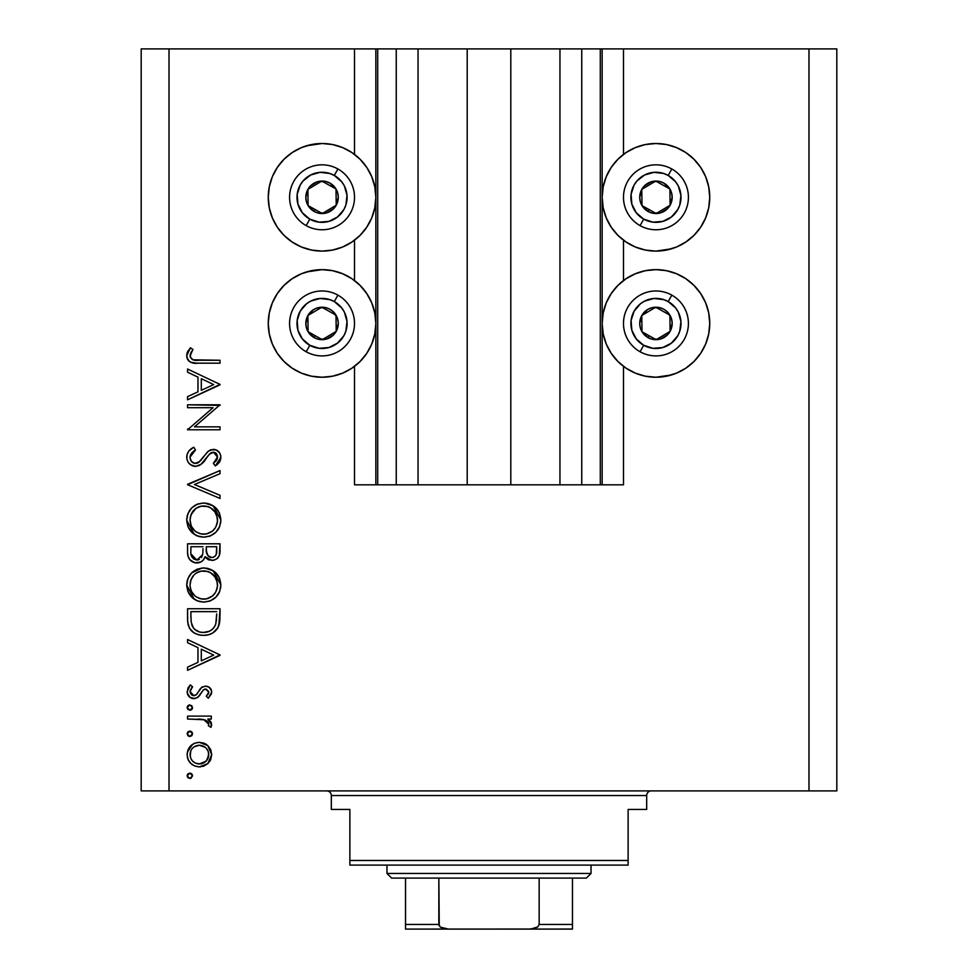 <?xml version="1.0" encoding="UTF-8"?>
<svg xmlns="http://www.w3.org/2000/svg" width="978" height="978" viewBox="0 0 978 978"><rect width="100%" height="100%" fill="white"/><g stroke="black" fill="none" stroke-linecap="round" stroke-linejoin="round"><path stroke-width="1.47" d="M377.557 484.831L354.513 484.831L354.513 366.334L354.513 484.831L375.845 484.831L375.845 48.9L354.513 48.9L354.513 154.402L354.513 48.9L169.011 48.9L169.011 790.896L808.989 790.896L808.989 48.9L602.155 48.9L602.155 484.831L600.296 484.831L600.296 48.9L510.797 48.9L510.797 484.831L467.203 484.831L467.203 48.9L377.704 48.9L377.704 484.831L375.845 484.831L375.845 48.9L377.704 48.9L377.704 484.831L396.249 484.831L396.249 48.9L396.249 484.831L418.046 484.831L418.046 48.9L418.046 484.831L467.203 484.831L467.203 48.9L510.797 48.9L510.797 484.831L559.954 484.831L559.954 48.9L559.954 484.831L581.751 484.831L581.751 48.9L581.751 484.831L600.296 484.831L377.704 484.831M354.513 280.539L354.513 240.197L354.513 280.539M377.557 48.9L169.011 48.9L169.011 790.896L141.187 790.896L141.187 48.9L141.187 790.896L836.813 790.896L808.989 790.896L808.989 48.9L836.813 48.9L836.813 790.896L836.813 48.9L623.487 48.9L623.487 154.402L623.487 48.9L600.296 48.9L600.296 484.831M600.443 48.9L602.155 48.9L602.155 484.831L623.487 484.831L623.487 366.334L623.487 484.831L600.443 484.831M623.487 280.539L623.487 240.197L623.487 280.539M600.296 48.9L377.704 48.9M671.568 248.779L655.945 251.101A53.79 53.79 0 0 1 602.155 197.299A53.79 53.79 0 0 1 655.945 143.509L666.446 144.536L673.243 146.358M671.568 374.916L655.945 377.239A53.79 53.79 0 0 1 602.155 323.437A53.79 53.79 0 0 1 655.945 269.647A53.79 53.79 0 0 1 709.747 323.437A53.79 53.79 0 0 1 655.945 377.239L645.456 376.2L635.37 373.144L626.067 368.168L617.913 361.481L611.226 353.327L606.25 344.024L603.194 333.938L602.155 323.437L603.194 312.948L606.25 302.85L611.226 293.559L617.913 285.405L626.067 278.718L635.37 273.742L645.456 270.674L655.945 269.647L666.446 270.674L673.243 272.495M306.432 145.82L322.055 143.509A53.79 53.79 0 0 1 375.845 197.299A53.79 53.79 0 0 1 322.055 251.101A53.79 53.79 0 0 1 268.253 197.299A53.79 53.79 0 0 1 322.055 143.509L332.544 144.536L342.63 147.605L351.933 152.568L360.087 159.267L366.774 167.409L371.75 176.712L374.806 186.81L375.845 197.299L374.806 207.801L371.75 217.886L366.774 227.189L360.087 235.343L351.933 242.031L342.63 247.006L332.544 250.062L322.055 251.101L311.554 250.062L304.757 248.241M306.432 271.957L322.055 269.647A53.79 53.79 0 0 1 375.845 323.437A53.79 53.79 0 0 1 322.055 377.239L311.554 376.2L304.757 374.378M187.556 407.716L213.057 407.716L187.556 407.716L187.556 404.794L220.026 404.794L194.475 426.86L220.026 426.86L220.026 429.77L187.556 429.77L213.057 407.716L187.556 429.77L220.026 429.77L220.026 426.86L194.475 426.86L220.026 404.794L187.556 404.794L187.556 407.716L187.556 404.794L220.026 405.405M195.514 466.396L190.343 464.611L188.143 462.178L186.871 458.89L187.018 454.733L188.778 451.164L193.118 447.643L193.827 447.252L195.466 449.99L191.786 452.863L190.172 455.956L190.148 458.291L191.505 461.482L194.867 463.425L199.61 461.604L207.691 451.726L210.649 449.807L216.272 449.929L219.671 452.936L220.735 455.797L220.453 459.966L219.255 462.349L215.356 465.98L213.363 463.34L216.26 460.662L217.471 456.127L216.468 453.731L213.412 452.239L209.647 453.951L200.955 464.379L195.514 466.396C200.111 465.565 203.607 463.01 205.991 458.743L209.219 454.379L213.412 452.239L217.532 457.007L213.363 463.34L215.356 465.98L220.857 457.325C220.551 452.508 218.021 449.843 213.277 449.33L208.338 451.151L198.742 462.313L195.563 463.486C192.018 462.924 190.184 460.809 190.062 457.117L195.466 449.99L193.827 447.252C189.475 449.22 187.116 452.508 186.725 457.117C187.14 462.643 190.074 465.736 195.514 466.396L194.634 466.359M220.026 495.32L220.026 498.438L187.556 484.709L220.026 470.552L220.026 473.682L194.439 484.501L220.026 495.32L220.026 498.438L187.556 484.709L220.026 498.438L220.026 495.32L194.439 484.501L220.026 473.682L220.026 470.552L187.556 484.293L220.026 470.552L220.026 473.682M186.725 520.137L187.935 513.584L191.615 508.034L197.116 504.281L203.644 503.022L210.197 504.257L215.796 507.851L219.549 513.352L220.857 519.88L219.671 526.506L215.991 532.13L210.417 535.907L203.803 537.142L197.25 535.92L191.7 532.215L187.959 526.69L186.725 520.137C187.678 530.553 193.375 536.225 203.803 537.142C214.341 536.201 220.026 530.443 220.857 519.88C219.805 509.514 214.072 503.902 203.644 503.022C193.265 504.012 187.617 509.721 186.725 520.137L194.194 534.281M186.725 585.064L187.935 578.511L191.615 572.961L197.116 569.196L203.644 567.949L210.197 569.184L215.796 572.778L219.549 578.279L220.857 584.795L219.671 591.433L215.991 597.057L210.417 600.834L203.803 602.069L197.25 600.847L191.7 597.142L187.959 591.617L186.725 585.064C187.678 595.48 193.375 601.152 203.803 602.069C214.341 601.128 220.026 595.37 220.857 584.795C219.805 574.441 214.072 568.829 203.644 567.949C193.265 568.939 187.617 574.648 186.725 585.064L194.194 599.196M187.556 642.705L187.556 639.526L220.026 654.93L187.556 670.321L187.556 667.155L197.972 662.363L197.972 647.644L187.556 642.705L187.556 639.526L187.556 642.705L197.972 647.644L197.972 662.363L187.556 667.155L187.556 670.321L220.026 655.346L187.556 670.321L187.556 667.155M187.14 775.835L187.935 773.916L189.854 773.121L191.761 773.916L192.556 775.835L190.893 778.341L187.935 777.742L187.14 775.835L189.854 778.537L192.556 775.835L189.854 773.121L187.14 775.835M334.268 271.053L342.349 273.62M342.63 273.742L351.933 278.718L360.087 285.405L366.774 293.559L371.75 302.85L374.806 312.948L375.845 323.437L374.806 333.938L371.75 344.024L366.774 353.327L360.087 361.481L351.933 368.168L342.63 373.144L332.544 376.2L322.055 377.239A53.79 53.79 0 0 1 268.253 323.437A53.79 53.79 0 0 1 322.055 269.647L332.544 270.674L342.63 273.742L351.933 278.718M340.992 373.792L332.544 376.2M311.554 376.2L301.468 373.144L292.165 368.168L284.011 361.481L277.324 353.327L273.803 347.239M284.011 361.481L277.324 353.327L272.349 344.024L269.292 333.938L268.253 323.437L269.292 312.948L272.349 302.85L277.324 293.559L284.011 285.405L292.165 278.718L298.253 275.197M334.268 144.915L342.349 147.482M340.992 247.654L332.544 250.062M311.554 250.062L301.468 247.006L292.165 242.031L284.011 235.343L277.324 227.189L273.803 221.101M284.011 235.343L277.324 227.189L272.349 217.886L269.292 207.801L268.253 197.299L269.292 186.81L272.349 176.712L277.324 167.409L284.011 159.267L292.165 152.568L298.253 149.059M643.732 375.833L635.651 373.266M637.008 273.094L645.456 270.674M666.446 270.674L676.531 273.742L685.835 278.718L693.989 285.405L700.676 293.559L704.197 299.647M693.989 285.405L700.676 293.559L705.651 302.85L708.708 312.948L709.747 323.437L708.708 333.938L705.651 344.024L700.676 353.327L693.989 361.481L685.835 368.168L679.747 371.689M643.732 249.696L635.651 247.116M635.37 247.006L626.067 242.031L617.913 235.343L611.226 227.189L606.25 217.886L603.194 207.801L602.155 197.299L603.194 186.81L606.25 176.712L611.226 167.409L617.913 159.267L626.067 152.568L635.37 147.605L645.456 144.536L655.945 143.509A53.79 53.79 0 0 1 709.747 197.299A53.79 53.79 0 0 1 655.945 251.101L645.456 250.062L635.37 247.006L626.067 242.031M637.008 146.957L645.456 144.536M666.446 144.536L676.531 147.605L685.835 152.568L693.989 159.267L700.676 167.409L704.197 173.509M693.989 159.267L700.676 167.409L705.651 176.712L708.708 186.81L709.747 197.299L708.708 207.801L705.651 217.886L700.676 227.189L693.989 235.343L685.835 242.031L679.747 245.551M199.353 742.326L203.876 743.133L207.776 745.578L210.735 749.661L211.7 754.613L210.735 759.551L207.788 763.635L203.889 766.08L199.353 766.886L194.646 765.97L190.661 763.317L187.984 759.344L187.14 754.613L187.984 749.894L190.649 745.908L194.646 743.243L199.353 742.326C191.835 743.023 187.764 747.119 187.14 754.613C187.776 762.106 191.847 766.19 199.353 766.886L207.788 763.635L211.7 754.613L207.776 745.578L199.365 742.326M187.14 733.793L187.935 731.886L189.854 731.092L191.761 731.874L192.556 733.793L191.761 735.713L189.854 736.495L187.935 735.713L187.14 733.793L189.854 736.495L192.556 733.793L189.854 731.092L187.14 733.793M187.556 719.026L187.556 716.104L187.556 719.026L187.556 716.104L211.285 716.104L211.285 719.026L207.788 719.026L211.382 723.023L210.893 727.339L208.363 725.749L208.742 723.793L207.715 721.727L204.573 719.808L187.556 719.026L203.681 719.539L208.791 724.258L208.363 725.749L210.893 727.339L211.7 724.808L207.788 719.026L211.285 719.026L211.285 716.104L187.556 716.104L211.285 716.104L211.285 719.026M189.854 704.869L187.14 707.571L188.815 705.065L191.761 705.664L192.507 708.109L190.893 710.077L187.935 709.49L187.14 707.571L189.854 710.285L192.556 707.571L189.854 704.869L192.556 707.571L189.854 710.285M211.7 692.143C211.346 688.378 209.28 686.385 205.478 686.14L209.084 687.167L211.603 690.933L211.419 693.891L208.326 698.206L206.285 696.238L208.558 693.353L208.73 691.532L206.211 689.111L203.436 689.857L198.681 696.617L194.964 698.561L190.148 697.473L187.263 693.035L187.984 687.913L190.355 684.893L192.556 686.825L190.245 690.175L190.319 693.072L193.485 695.688L196.529 694.539L201.309 687.632L205.478 686.14L201.823 687.228L196.138 694.918L193.876 695.713L190.062 691.532L192.556 686.825L190.355 684.893L187.14 691.678C187.483 695.92 189.769 698.243 193.999 698.622L197.666 697.522L203.436 689.857L205.6 689.05L208.791 692.143L206.285 696.238L208.326 698.206L211.7 692.143L208.326 698.206L206.285 696.238L206.749 695.823M187.556 618.793C187.654 629.233 192.935 634.759 203.387 635.37L198.534 634.783L194.047 632.876L189.487 628.292L187.715 622.057L187.556 608.732L220.026 608.732L219.83 620.492L217.849 627.815L212.764 632.998L208.241 634.82L203.387 635.37C210.735 635.431 215.893 632.167 218.852 625.59L220.026 608.732L187.556 608.732L187.556 618.793L187.556 608.732L220.026 608.732L220.026 615.296M187.593 553.56L187.556 543.805L187.556 552.582L187.556 543.805L220.026 543.805L219.255 555.626L217.128 558.621L213.827 560.26L208.95 559.929L205.074 556.702L203.033 560.333L200.82 562.008L194.842 562.766L189.94 559.807L188.094 556.421L187.556 552.582C187.715 558.756 190.783 562.203 196.774 562.949C200.955 562.766 203.717 560.687 205.074 556.702L211.981 560.455C217.703 559.612 220.392 556.164 220.026 550.137L220.026 543.805L187.556 543.805L220.026 543.805L220.026 550.137M187.556 372.19L187.556 369.012L220.026 384.403L187.556 399.806L187.556 396.64L197.972 391.836L197.972 377.129L187.556 372.19L187.556 369.012L187.556 372.19L197.972 377.129L197.972 391.836L187.556 396.64L187.556 399.806L220.026 384.819L187.556 399.806L187.556 396.64M191.04 352.581L190.27 357.104L193.069 359.818L220.026 360.271L220.026 363.18L196.138 363.144L190.38 362.117L187.605 359.403L186.725 355.613L187.813 351.334L190.478 347.777L192.972 349.501L190.062 355.772L192.972 349.501L190.478 347.777L186.725 355.613C187.813 361.542 191.602 364.073 198.106 363.18L220.026 363.18L220.026 360.271L198.424 360.271C194.035 361.041 191.236 359.537 190.062 355.772L190.539 357.716M169.011 48.9L141.187 48.9L169.011 48.9M301.468 373.144L292.165 368.168M272.349 344.024L269.292 333.938M269.292 312.948L272.349 302.85L277.324 293.559L284.011 285.405M292.165 278.718L301.468 273.742L311.554 270.674M351.933 368.168L342.63 373.144M301.468 247.006L292.165 242.031M272.349 217.886L269.292 207.801M269.292 186.81L272.349 176.712L277.324 167.409L284.011 159.267M292.165 152.568L301.468 147.605L311.554 144.536M342.63 147.605L351.933 152.568M351.933 242.031L342.63 247.006M676.531 273.742L685.835 278.718M705.651 302.85L708.708 312.948M708.708 333.938L705.651 344.024L700.676 353.327L693.989 361.481M685.835 368.168L676.531 373.144L666.446 376.2M635.37 373.144L626.067 368.168M626.067 278.718L635.37 273.742M676.531 147.605L685.835 152.568M705.651 176.712L708.708 186.81M708.708 207.801L705.651 217.886L700.676 227.189L693.989 235.343M685.835 242.031L676.531 247.006L666.446 250.062M626.067 152.568L635.37 147.605M190.417 773.182L191.737 773.891M191.786 773.94L192.507 775.273M192.556 775.835L189.854 778.537M187.348 774.784L187.935 773.928M210.722 759.588L209.732 761.397M208.693 762.73L207.788 763.635M200.514 766.838L199.353 766.886M192.507 764.82L190.686 763.329M190.661 763.317L189.109 761.459M188.436 760.346L187.996 759.356M187.58 758.121L187.348 757.033M187.14 754.613L187.201 753.402M187.336 752.241L192.507 744.392M193.888 743.586L194.549 743.28M203.937 743.158L205.893 744.136M206.016 744.221L206.664 744.661M206.884 744.833L207.776 745.578M194.157 746.789L192.69 747.974M205.319 747.351L199.341 745.236L194.133 746.801M206.077 761.153L208.082 758.207L205.307 761.85L206.7 760.456L208.791 754.6C208.216 760.322 205.062 763.439 199.341 763.965L205.955 761.263M202.947 763.28L205.307 761.85M201.175 763.806L202.079 763.586M197.532 763.806L199.341 763.965C193.632 763.439 190.527 760.322 190.062 754.6L190.734 758.231M190.722 758.195L192.373 760.896M192.69 761.239L195.759 763.268L200.258 763.928M190.209 752.791L190.062 754.6C190.539 748.891 193.632 745.774 199.341 745.236C205.062 745.762 208.216 748.891 208.791 754.6L208.082 750.994L205.991 747.974M190.734 750.994L190.221 756.434M190.417 731.141L191.737 731.85M191.786 731.899L192.507 733.243M192.556 733.793L189.854 736.495M189.304 736.446L187.947 735.713L189.329 736.446M187.201 733.231L188.363 731.544M208.546 719.527L207.788 719.026M211.382 723.023L209.781 720.566M210.93 722.033L211.382 722.999M211.211 726.752L210.893 727.339L208.363 725.749L208.742 723.793M208.265 722.473L207.739 721.752M207.336 721.336L206.456 720.676M207.043 721.079L205.441 720.15M205.38 720.114L203.179 719.429M201.664 719.233L198.412 719.05M197.996 719.05L199.622 719.099M191.761 709.49L192.373 708.585M187.201 707.008L187.959 705.651M207.996 694.417L208.558 693.353M208.766 692.448L208.73 691.519M206.211 689.111L205.6 689.05M205.588 689.05L204.793 689.16M204.206 689.38L203.057 690.211M201.444 692.473L201.003 693.243M200.282 694.478L199.561 695.554M194.646 698.598L193.314 698.598M193.118 698.573L191.37 698.145M190.123 697.461L189.121 696.629M189.084 696.593L187.959 695.077M190.355 684.893L192.556 686.825M192.544 686.837L191.59 687.803M190.111 690.847L190.294 692.986M191.199 694.502L192.348 695.37M193.485 695.688L194.488 695.664M196.908 694.074L197.507 693.206M198.033 692.326L198.583 691.324M199.512 689.771L199.989 689.099M201.823 687.228L202.666 686.739M207.849 686.532L210.307 688.243M209.072 687.155L209.867 687.791M210.686 688.72L211.26 689.759M200.991 693.255L201.59 692.204M220.026 654.93L187.556 639.526L220.026 654.93M213.693 655.101L201.297 660.822L201.297 649.221L213.693 655.101L201.297 649.221L201.297 660.822L213.693 655.101M219.977 617.888L219.61 622.363M219.488 623.108L219.243 624.306M217.837 627.827L216.651 629.624M212.801 632.974L209.219 634.551M206.969 635.077L205.832 635.235M201.737 635.309L200.123 635.113M195.478 633.671L194.047 632.876M194.011 632.852L192.703 631.947M191.81 631.177L190.551 629.82M188.277 625.272L188.057 624.294M187.715 622.032L187.593 620.443M215.013 631.348L215.771 630.614M216.7 613.927L215.783 623.903L216.7 613.927M215.453 624.856L215.783 623.903C213.656 629.575 209.536 632.424 203.387 632.448L209.598 631.177M212.691 629.062L209.316 631.299L212.691 629.062L215.05 625.798L214.011 627.546M191.248 622.363L190.893 615.37L191.248 622.363L193.436 627.998L196.187 630.541L194.695 629.392L199.646 632.02L203.387 632.448C197.69 632.473 193.803 629.869 191.712 624.649L192.373 626.287M190.893 611.641L216.7 611.641L190.893 611.641L190.893 615.37L190.893 611.641M205.698 632.301L207.409 631.959M215.392 625.015L215.942 623.292M193.412 627.974L194.585 629.282M197.715 631.36L200.466 632.191M191.028 620.04L191.187 621.849M204.5 567.961L213.143 570.7L220.857 584.807M219.683 591.421L218.974 592.974M218.95 593.035L218.18 594.343M218.057 594.526L216.016 597.032M215.991 597.057L210.417 600.834M210.294 600.883L209.109 601.311M204.647 602.045L202.972 602.045M200.49 601.776L197.214 600.834M200.392 601.763L199.769 601.641M189.133 576.115L191.59 572.998M191.664 572.925L201.994 568.022M219.549 578.279L217.947 575.333M208.375 568.573L206.981 568.242M187.397 580.088L187.018 581.727M186.798 583.389L186.749 584.221M188.791 593.34L191.7 597.142M192.947 598.267L194.304 599.282M195.722 600.137L197.25 600.847M220.576 588.169L220.783 586.494M195.135 596.128L191.59 591.604L195.074 596.079L199.463 598.499M191.016 579.612L193.937 575.052L191.016 579.612L190.062 584.942C190.722 576.445 195.245 571.751 203.668 570.859C212.14 571.69 216.761 576.384 217.532 584.942L217.507 585.626L217.532 584.942C216.847 593.524 212.275 598.267 203.815 599.159C195.27 598.316 190.686 593.573 190.062 584.942L190.368 588.071M207.727 571.433L200.955 571.115L195.967 573.267M212.642 574.147L213.448 574.917M215.991 591.47L217.471 586.311L216.896 580.761M195.991 596.776L201.065 598.903L206.602 598.891M207.752 598.609L212.629 595.92L215.27 592.766M213.473 595.113L214.5 593.903M216.847 589.331L217.275 587.68M190.294 587.692L191.199 590.773M192.324 592.925L195.074 596.079M200.881 571.128L198.497 571.849M192.568 576.739L190.588 580.895M190.588 580.908L190.368 581.837M216.468 579.587L216.016 578.56M217.263 582.216L214.647 576.323M212.752 574.245L209.023 571.898M208.986 571.873L207.776 571.445M219.879 552.912L219.744 553.817M219.255 555.626L217.801 557.986M208.852 559.905L208.069 559.55M207.996 559.502L205.661 557.546M204.536 558.022L203.901 559.208M199.512 562.546L198.155 562.851M195.734 562.9L194.903 562.778M194.83 562.753L193.204 562.252M190.514 560.431L191.81 561.482M190.465 560.382L189.28 558.951M188.84 558.218L188.106 556.458M187.8 555.247L187.678 554.514M200.82 562.008L202.006 561.274M202.898 551.702L202.959 548.646M193.876 559.147L191.847 556.885L193.876 559.147L197.776 559.954M191.15 554.697L191.847 556.885M206.395 551.201L207.996 555.736L211.92 557.546C207.581 556.47 205.71 553.511 206.285 548.682L206.285 546.714L216.7 546.714L216.7 550.675C217.03 554.55 215.441 556.837 211.92 557.546L213.693 557.228M213.094 557.411L215.123 556.25L216.26 554.196L216.7 546.714L206.285 546.714L206.554 552.484M216.26 554.171L216.7 550.675M207.996 555.736L208.656 556.372M201.309 557.643L202.58 554.722L196.774 560.039C192.275 558.903 190.319 555.846 190.893 550.871L190.893 546.714L202.959 546.714L190.893 546.714L190.893 550.871M191.052 554L196.774 560.039L199.39 559.367M206.285 548.682L206.37 550.907M209.109 556.714L209.757 557.069M210.453 557.326L211.175 557.497M204.5 503.034L213.143 505.773M213.167 505.785L220.857 519.88M219.683 526.494L218.974 528.047M218.95 528.108L218.18 529.416M218.057 529.599L216.016 532.105M215.991 532.13L210.417 535.907M210.294 535.968L209.109 536.384M204.647 537.118L202.972 537.118M200.49 536.861L197.214 535.907M200.392 536.836L199.769 536.714M189.133 511.188L191.59 508.071M191.664 507.998L195.404 505.113M196.223 504.685L198.265 503.841M219.549 513.352L217.947 510.418M208.375 503.646L206.981 503.328M187.397 515.174L187.018 516.8M186.798 518.462L186.749 519.294M188.791 528.413L191.7 532.215M192.947 533.34L194.304 534.355M195.722 535.211L197.25 535.92M220.576 523.242L220.783 521.567M195.135 531.201L191.59 526.677L195.074 531.152L199.463 533.572M190.294 517.264L190.062 520.015C190.722 511.518 195.245 506.824 203.668 505.932C212.14 506.775 216.761 511.47 217.532 520.015L217.507 520.699L217.532 520.015C216.847 528.597 212.275 533.34 203.815 534.232C195.27 533.389 190.686 528.646 190.062 520.015L191.199 525.846M192.568 511.812L191.016 514.685L195.979 508.328L192.568 511.812L190.368 516.91M207.727 506.506L200.955 506.188L195.967 508.34L198.351 506.983M212.642 509.22L213.448 509.99M215.991 526.543L217.471 521.396L216.896 515.834M195.991 531.849L201.065 533.976L206.602 533.964M207.752 533.682L212.629 530.993L215.27 527.839M213.473 530.186L214.5 528.976M216.847 524.416L217.275 522.753M192.324 527.998L195.074 531.152M200.881 506.201L198.497 506.922M216.468 514.66L216.016 513.633M217.263 517.289L214.647 511.396M212.752 509.318L209.023 506.971M208.986 506.959L207.776 506.531M186.761 456.323L186.761 458.01M186.774 456.225L186.859 455.528M187.006 454.746L187.25 453.939M187.678 452.9L188.778 451.164M188.803 451.127L189.414 450.43M190.465 449.452L191.089 448.963M191.505 448.657L192.409 448.071M193.118 447.643L193.827 447.252L195.466 449.99L193.51 451.274M192.727 451.909L190.514 454.843M190.172 455.968L190.148 458.279M190.881 460.504L191.505 461.482M191.761 461.775L192.898 462.716M194.206 463.291L197.055 463.23M197.397 463.107L198.742 462.313M198.754 462.313L199.61 461.604M200.404 460.821L201.541 459.562M202.776 458.034L203.925 456.469M214.048 449.367L216.248 449.917M216.297 449.941L218.546 451.469M218.754 451.689L219.659 452.924M220.832 457.997L219.964 461.164M219.928 461.237L219.537 461.934M219.243 462.362L218.155 463.633M217.446 464.318L216.431 465.173M215.356 465.98L213.363 463.34L214.145 462.728L213.363 463.34M215.6 461.396L216.26 460.675M216.26 460.662L217.202 458.951M217.446 457.985L216.456 453.719M216.138 453.364L215.136 452.631M214.304 452.337L212.813 452.276M212.214 452.398L211.37 452.704M211.089 452.851L210.233 453.437M210.099 453.547L207.568 456.543M203.913 461.445L202.605 462.9M200.955 464.379L201.602 463.841M200.918 464.403L200.282 464.856M200.258 464.868L198.791 465.675M193.742 466.213L192.898 465.993M190.331 464.599L189.255 463.609M189.231 463.572L192.067 465.662M210.649 449.807L210.038 450.076M201.529 459.574L199.206 461.958M195.563 463.486L193.008 462.79M194.891 463.438L194.243 463.303M220.026 426.86L220.026 429.77L187.556 429.77L187.556 429.11M220.026 384.403L187.556 369.012L220.026 384.403M213.693 384.586L201.297 390.308L201.297 378.706L213.693 384.586L201.297 378.706L201.297 390.308L213.693 384.586M220.026 360.271L220.026 363.18L198.106 363.18M192.238 362.752L194.182 363.034M190.355 362.104L188.791 360.968M188.778 360.955L188.033 360.087M187.58 359.354L186.932 357.557M186.774 356.591L186.725 355.613M186.81 354.464L187.006 353.425M187.421 352.166L187.813 351.334M190.478 347.777L192.972 349.501L191.651 351.53M191.443 351.872L191.052 352.557M190.783 353.095L190.099 355.222M191.896 359.244L192.886 359.757M193.069 359.818L195.734 360.197M187.348 352.349L187.018 353.413M191.554 759.833L192.715 761.251M208.082 758.207L208.62 752.767M199.341 745.236L197.507 745.407M191.566 749.38L190.722 751.018M190.893 615.37L190.918 617.705M201.505 632.35L204.402 632.424M216.285 621.446L216.541 618.952M216.664 616.433L216.688 615.186M190.074 585.639L190.111 586.323M191.028 590.345L192.25 592.815M202.434 599.098L205.184 599.098M206.541 598.903L212.642 595.908M217.471 586.311L217.507 585.626M217.532 584.942L217.471 583.573M215.209 577.142L210.258 572.497M205.038 570.92L200.955 571.115M198.351 571.91L195.979 573.242M190.294 582.228L190.062 584.942M201.859 556.726L202.715 553.976M202.801 553.218L202.849 552.46M197.837 559.942L198.852 559.636M190.074 520.712L190.111 521.396M191.028 525.418L192.25 527.888M202.434 534.171L205.184 534.171M206.541 533.976L212.642 530.981M217.471 521.396L217.507 520.699M217.532 520.015L217.471 518.646M215.209 512.227L210.258 507.57M205.038 505.993L200.955 506.188M191.016 514.685L190.062 520.015M318.718 211.541L322.263 213.534A16.235 16.235 0 0 1 314.121 211.456L315.185 209.561L318.718 211.541L315.185 209.561L314.121 211.456L318.046 213.033L326.456 212.923L333.669 208.632L336.212 205.233L338.278 197.091L337.667 192.898L336.004 188.998L329.977 183.143L326.053 181.566L317.642 181.676L310.429 185.967L307.887 189.365L305.821 197.507L306.432 201.7L308.094 205.6L314.121 211.456A16.235 16.235 0 0 1 321.835 181.064A16.235 16.235 0 0 1 336.212 205.233L336.004 188.998L321.835 181.064L307.887 189.365L308.094 205.6L315.185 209.561L308.094 205.6L307.887 189.365L321.835 181.064L336.004 188.998L336.212 205.233A16.235 16.235 0 0 1 322.263 213.534L336.212 205.233L322.263 213.534L318.718 211.541M334.293 175.453A25.037 25.037 0 0 1 343.901 209.536A25.037 25.037 0 0 1 309.806 219.145L306.187 225.625A32.457 32.457 0 0 0 350.368 213.167A32.457 32.457 0 0 0 337.911 168.974L334.293 175.453L341.713 181.798L344.366 185.93L347.019 195.343L345.87 205.038L343.901 209.536L337.544 216.969L328.84 221.407L319.097 222.165L309.806 219.145L302.385 212.801L297.948 204.096L297.178 194.353L300.197 185.062L303.009 181.028L310.686 174.989L320.087 172.336L329.794 173.485L334.293 175.453L337.911 168.974A32.457 32.457 0 0 1 350.368 213.167A32.457 32.457 0 0 1 306.187 225.625A32.457 32.457 0 0 1 293.73 181.431A32.457 32.457 0 0 1 337.911 168.974A32.457 32.457 0 0 0 293.73 181.431A32.457 32.457 0 0 0 306.187 225.625L309.806 219.145A25.037 25.037 0 0 1 300.197 185.062A25.037 25.037 0 0 1 334.293 175.453M652.619 211.541L656.165 213.534A16.235 16.235 0 0 1 648.023 211.456L649.074 209.561L652.619 211.541L649.074 209.561L648.023 211.456L651.947 213.033L660.358 212.923L667.571 208.632L670.113 205.233L672.179 197.091L671.568 192.898L669.906 188.998L663.879 183.143L659.954 181.566L651.544 181.676L644.331 185.967L641.788 189.365L639.722 197.507L640.333 201.7L641.996 205.6L648.023 211.456A16.235 16.235 0 0 1 655.737 181.064A16.235 16.235 0 0 1 670.113 205.233L669.906 188.998L655.737 181.064L641.788 189.365L641.996 205.6L649.074 209.561L641.996 205.6L641.788 189.365L655.737 181.064L669.906 188.998L670.113 205.233A16.235 16.235 0 0 1 656.165 213.534L670.113 205.233L656.165 213.534L652.619 211.541M668.194 175.453A25.037 25.037 0 0 1 677.803 209.536A25.037 25.037 0 0 1 643.707 219.145L640.089 225.625A32.457 32.457 0 0 0 684.27 213.167A32.457 32.457 0 0 0 671.813 168.974L668.194 175.453L675.615 181.798L678.267 185.93L680.92 195.343L679.771 205.038L677.803 209.536L671.446 216.969L662.742 221.407L652.998 222.165L643.707 219.145L636.287 212.801L631.849 204.096L631.079 194.353L634.099 185.062L636.91 181.028L644.588 174.989L653.989 172.336L663.695 173.485L668.194 175.453L671.813 168.974A32.457 32.457 0 0 1 684.27 213.167A32.457 32.457 0 0 1 640.089 225.625A32.457 32.457 0 0 1 627.631 181.431A32.457 32.457 0 0 1 671.813 168.974A32.457 32.457 0 0 0 627.631 181.431A32.457 32.457 0 0 0 640.089 225.625L643.707 219.145A25.037 25.037 0 0 1 634.099 185.062A25.037 25.037 0 0 1 668.194 175.453M652.619 337.691L656.165 339.672A16.235 16.235 0 0 1 648.023 337.606L649.074 335.699L652.619 337.691L649.074 335.699L648.023 337.606L651.947 339.17L660.358 339.06L667.571 334.769L670.113 331.371L672.179 323.229L671.568 319.036L667.277 311.811L663.879 309.28L659.954 307.715L651.544 307.813L647.656 309.488L641.788 315.503L639.722 323.645L640.333 327.85L641.996 331.738L648.023 337.606A16.235 16.235 0 0 1 655.737 307.214A16.235 16.235 0 0 1 670.113 331.371L669.906 315.148L666.409 313.18L655.737 307.214L641.788 315.503L641.996 331.738L649.074 335.699L641.996 331.738L641.788 315.503L655.737 307.214L669.906 315.148L670.113 331.371A16.235 16.235 0 0 1 656.165 339.672L670.113 331.371L656.165 339.672L652.619 337.691M668.194 301.591A25.037 25.037 0 0 1 677.803 335.686A25.037 25.037 0 0 1 643.707 345.283L640.089 351.762A32.457 32.457 0 0 0 684.27 339.305A32.457 32.457 0 0 0 671.813 295.124L668.194 301.591L675.615 307.936L678.267 312.08L680.92 321.481L679.771 331.187L677.803 335.686L671.446 343.107L662.742 347.545L652.998 348.315L643.707 345.283L636.287 338.938L631.849 330.234L631.079 320.491L634.099 311.2L640.456 303.767L644.588 301.126L653.989 298.473L663.695 299.623L668.194 301.591L671.813 295.124A32.457 32.457 0 0 1 684.27 339.305A32.457 32.457 0 0 1 640.089 351.762A32.457 32.457 0 0 1 627.631 307.569A32.457 32.457 0 0 1 671.813 295.124A32.457 32.457 0 0 0 627.631 307.569A32.457 32.457 0 0 0 640.089 351.762L643.707 345.283A25.037 25.037 0 0 1 634.099 311.2A25.037 25.037 0 0 1 668.194 301.591M318.718 337.691L322.263 339.672A16.235 16.235 0 0 1 314.121 337.606L315.185 335.699L318.718 337.691L315.185 335.699L314.121 337.606L318.046 339.17L326.456 339.06L333.669 334.769L336.212 331.371L338.278 323.229L337.667 319.036L333.376 311.811L329.977 309.28L326.053 307.715L317.642 307.813L313.755 309.488L307.887 315.503L305.821 323.645L306.432 327.85L308.094 331.738L314.121 337.606A16.235 16.235 0 0 1 321.835 307.214A16.235 16.235 0 0 1 336.212 331.371L336.004 315.148L332.508 313.18L321.835 307.214L307.887 315.503L308.094 331.738L315.185 335.699L308.094 331.738L307.887 315.503L321.835 307.214L336.004 315.148L336.212 331.371A16.235 16.235 0 0 1 322.263 339.672L336.212 331.371L322.263 339.672L318.718 337.691M334.293 301.591A25.037 25.037 0 0 1 343.901 335.686A25.037 25.037 0 0 1 309.806 345.283L306.187 351.762A32.457 32.457 0 0 0 350.368 339.305A32.457 32.457 0 0 0 337.911 295.124L334.293 301.591L341.713 307.936L344.366 312.08L347.019 321.481L345.87 331.187L343.901 335.686L337.544 343.107L328.84 347.545L319.097 348.315L309.806 345.283L302.385 338.938L297.948 330.234L297.178 320.491L300.197 311.2L306.554 303.767L310.686 301.126L320.087 298.473L329.794 299.623L334.293 301.591L337.911 295.124A32.457 32.457 0 0 1 350.368 339.305A32.457 32.457 0 0 1 306.187 351.762A32.457 32.457 0 0 1 293.73 307.569A32.457 32.457 0 0 1 337.911 295.124A32.457 32.457 0 0 0 293.73 307.569A32.457 32.457 0 0 0 306.187 351.762L309.806 345.283A25.037 25.037 0 0 1 300.197 311.2A25.037 25.037 0 0 1 334.293 301.591M326.689 790.896A4.633 4.633 0 0 1 331.322 795.542L331.322 809.454L349.879 809.454L349.879 860.469L628.12 860.469L628.12 809.454L646.678 809.454L646.678 795.542A4.633 4.633 0 0 1 651.311 790.896A4.633 4.633 0 0 0 646.678 795.542L331.322 795.542A4.633 4.633 0 0 0 326.689 790.896M645.492 809.454L628.12 809.454L628.12 865.102L349.879 865.102L628.12 865.102L628.12 860.469L349.879 860.469L349.879 809.454L331.322 809.454L331.322 795.542L646.678 795.542L646.678 809.454L645.492 809.454L646.678 809.454M349.879 860.469L349.879 865.102L349.879 860.469M572.472 925.298L572.472 924.467L539.159 924.467L539.159 878.085L586.384 878.085L591.03 873.452L386.97 873.452L391.616 878.085L539.159 878.085L391.616 878.085L386.97 873.452L591.03 873.452L591.03 865.102L591.03 873.452L586.384 878.085L539.159 878.085L539.159 924.467L537.753 926.936L535.137 928.281L529.428 929.1L448.572 929.1L440.662 927.242M386.97 865.102L386.97 873.452L386.97 865.102M572.472 924.467L572.472 878.085L572.472 929.051L572.472 924.467L539.159 924.467L537.753 926.936L530.883 929.051L405.528 929.1L448.572 929.1L442.826 928.269L440.247 926.936L438.841 924.467L438.841 878.085L439.256 925.86M438.988 925.298L438.841 924.467L405.528 924.467L405.528 929.1M405.528 925.86L405.528 878.085L405.528 924.467L438.841 924.467M572.472 929.1L529.428 929.1L572.472 929.051"/></g></svg>
